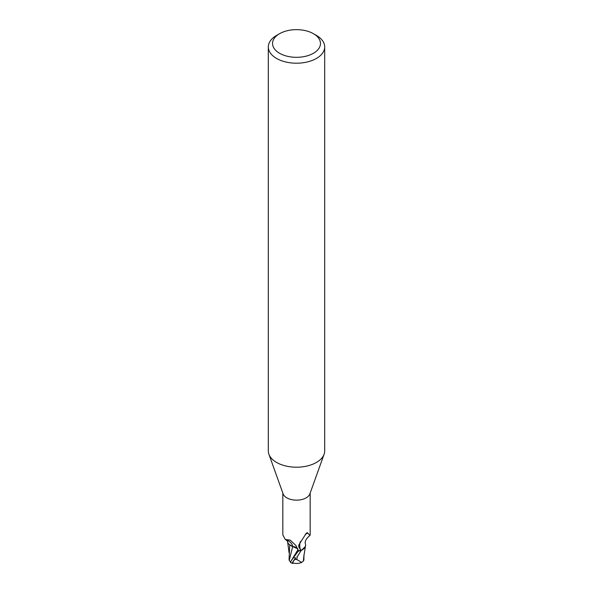 <?xml version="1.0" encoding="UTF-8"?>
<svg xmlns="http://www.w3.org/2000/svg" width="593" height="593" viewBox="0 0 593 593"><rect width="100%" height="100%" fill="white"/><g stroke="black" fill="none" stroke-linecap="round" stroke-linejoin="round"><path stroke-width="0.89" d="M313.445 33.705L316.432 35.424A28.19 16.27 180 0 1 324.69 46.936L324.69 450.925A28.19 16.27 180 0 1 324.104 454.223A28.19 16.27 180 0 1 316.432 462.436A28.19 16.27 180 0 1 288.42 466.521A28.19 16.27 180 0 1 268.896 454.223A28.19 16.27 180 0 1 268.31 450.925L268.31 46.936A28.19 16.27 180 0 1 276.568 35.424L279.555 33.705A23.957 13.832 180 0 1 313.445 33.705A23.957 13.832 180 0 1 313.445 53.266A23.957 13.832 180 0 1 279.562 53.266A23.957 13.832 180 0 1 279.555 33.705L276.568 35.424M324.104 454.223L309.887 493.865A13.669 7.894 180 0 1 306.166 497.846A13.669 7.894 180 0 1 292.586 499.825A13.669 7.894 180 0 1 283.113 493.865L268.896 454.223M324.69 46.936A28.19 16.27 180 0 1 316.432 58.44A28.19 16.27 180 0 1 285.715 61.968A28.19 16.27 180 0 1 268.31 46.936M297.034 556.612A14.091 8.139 0 0 0 297.345 556.597L301.125 550.578L304.758 547.68L305.328 546.509L304.758 547.68L301.274 550.504A14.024 8.094 180 0 1 298.398 550.919L291.215 560.741L290.518 562.557A14.091 14.091 0 0 0 292.623 563.35A12.208 1.779 -43.7 0 1 295.855 557.924L294.699 559.451A11.66 1.697 136.3 0 0 293.001 563.002A13.602 13.602 0 0 0 301.741 562.409L296.789 559.518A13.394 7.739 180 0 1 294.699 559.451M298.487 551.275L298.057 549.548M290.511 562.053L289.228 560.415L292.668 546.613L289.732 544.73L292.683 546.561L290.466 545.404A12.09 6.983 180 0 1 287.397 540.794M282.831 493.072L282.831 534.945L285.263 539.489L290.236 540.119L295.929 545.523L298.383 550.712A13.669 7.894 180 0 0 301.629 550.215L300.473 549.815L298.679 546.716L298.902 544.797L306.166 533.441L307.13 532.64L309.983 535.383L310.169 534.945L310.169 493.072M300.473 549.815A14.551 13.987 14 0 1 300.288 541.639M305.336 534.471A14.551 13.987 14 0 1 307.841 532.996M309.983 535.383C305.914 538.785 304.424 541.757 305.536 544.292A12.09 6.983 180 0 1 305.299 546.583A12.09 6.983 180 0 1 301.629 550.215M290.466 545.404A12.09 6.983 180 0 0 292.742 546.546A6.063 3.499 180 0 1 297.627 548.592M297.708 548.77L292.683 546.561M298.346 550.712L298.398 550.919A14.024 8.094 180 0 0 301.281 550.504L305.299 546.583M292.742 546.546A15.336 8.799 -175.3 0 0 286.79 539.934M303.92 559.518L303.66 560.726L301.741 562.409M293.587 563.142A12.208 1.779 -43.7 0 1 292.623 563.35M296.789 559.518L297.345 556.597M303.416 560.726L303.772 556.694M289.725 544.871L289.08 559.466M289.228 560.415L289.08 559.57M301.125 550.578A14.091 8.139 180 0 1 298.405 550.956M291.215 560.741L298.034 549.607M295.855 557.924A14.091 8.139 180 0 1 293.631 557.768M287.842 541.239L285.263 539.489M303.735 557.138L305.454 546.042M289.065 552.802L287.679 542.247M303.92 559.614L303.935 554.966"/></g></svg>
